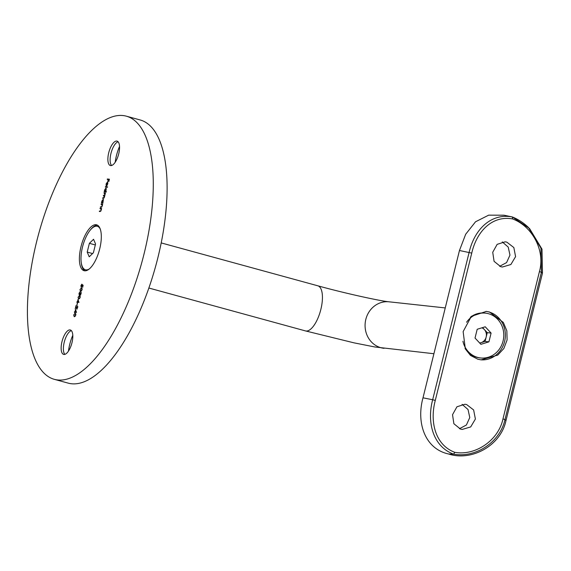 <?xml version="1.0" encoding="UTF-8"?>
<svg xmlns="http://www.w3.org/2000/svg" width="571" height="571" viewBox="0 0 571 571"><rect width="100%" height="100%" fill="white"/><g stroke="black" fill="none" stroke-linecap="round" stroke-linejoin="round"><path stroke-width="0.86" d="M96.049 224.717A23.775 9.329 -74.7 0 0 81.161 246.015A23.775 9.329 -74.7 0 0 84.065 270.69A23.775 9.329 -74.7 0 0 84.644 270.797A23.775 9.329 -74.7 0 0 99.54 249.498A23.775 9.329 -74.7 0 0 96.627 224.831A23.775 9.329 -74.7 0 0 96.049 224.717M97.463 225.174A23.775 9.329 -74.7 0 0 90.368 229.992M81.318 263.06A23.775 9.329 -74.7 0 0 84.958 270.818M68.47 351.094A23.775 9.329 105.3 0 1 72.795 335.291M64.851 354.37A12.669 4.968 105.3 0 1 64.152 353.292A12.669 4.968 105.3 0 1 64.43 341.494A12.669 4.968 105.3 0 1 70.204 331.194A12.669 4.968 105.3 0 1 71.354 330.616M63.938 354.463A12.669 4.968 105.3 0 1 63.631 354.405A12.669 4.968 105.3 0 1 62.082 341.258A12.669 4.968 105.3 0 1 70.019 329.91A12.669 4.968 105.3 0 1 70.326 329.974A12.669 4.968 105.3 0 1 71.875 343.114A12.669 4.968 105.3 0 1 63.938 354.463M115.206 162.228A23.775 9.329 105.3 0 1 119.539 146.433M111.588 165.511A12.669 4.968 105.3 0 1 110.895 164.434A12.669 4.968 105.3 0 1 111.167 152.635A12.669 4.968 105.3 0 1 116.948 142.336A12.669 4.968 105.3 0 1 118.09 141.758M110.681 165.604A12.669 4.968 105.3 0 1 110.367 165.547A12.669 4.968 105.3 0 1 108.818 152.4A12.669 4.968 105.3 0 1 116.755 141.051A12.669 4.968 105.3 0 1 117.062 141.116A12.669 4.968 105.3 0 1 118.611 154.256A12.669 4.968 105.3 0 1 110.681 165.604M126.377 116.184L140.209 119.974A136.419 53.524 105.3 0 1 156.904 261.539A136.419 53.524 105.3 0 1 71.461 383.748A136.419 53.524 105.3 0 1 68.149 383.12L54.316 379.33A136.419 53.524 105.3 0 1 37.622 237.764A136.419 53.524 105.3 0 1 123.065 115.556A136.419 53.524 105.3 0 1 126.377 116.184A136.419 53.524 105.3 0 1 143.071 257.757A136.419 53.524 105.3 0 1 57.628 379.958A136.419 53.524 105.3 0 1 54.316 379.33M75.565 309.439L76.485 312.437L75.072 312.28L74.722 312.837L74.865 312.258L74.394 312.209L74.979 311.809L75.565 309.439M77.292 303.315L76.821 305.235L77.492 303.365M78.905 296.192L79.883 295.757L80.19 297.448L78.698 299.054L78.056 297.22L79.726 295.699M80.804 288.505L81.781 288.07L82.096 289.761L80.597 291.367L79.954 289.533L81.624 288.005M100.118 208.265L101.609 208.422L101.181 210.264L100.089 211.548L99.325 211.463L99.44 211.02L100.489 211.077L101.017 210.171L100.931 208.879L100.011 208.715L100.118 208.265L101.595 208.479M101.26 208.972L100.546 208.772M103.223 199.272L102.908 203.169L101.424 203.012L101.874 201.071L103.18 199.258M105.992 188.066L106.185 190.036L105.507 191.478L106.392 191.578L106.277 192.027L104.193 191.799L104.65 189.857L105.949 188.052M106.32 183.862L106.12 185.625L106.127 183.898L107.341 182.142L107.662 184.076L107.005 185.511L106.392 185.853L107.198 182.584L106.32 183.862M107.448 182.17L107.733 182.613M107.369 178.987L109.396 179.208L108.797 181.642L109.082 179.637L108.454 179.565L107.755 181.528L108.247 179.544L107.255 179.437L107.369 178.987L109.382 179.265M105.478 186.61L107.562 186.838L107.455 187.288L105.371 187.06L105.478 186.61L107.548 186.895M103.943 192.827L105.428 192.984L104.414 197.195L103.401 198.358L102.594 198.273L104.25 197.102L103.322 195.325L104.079 195.403L104.871 194.597L103.943 192.827L105.414 193.041M104.457 196.017L103.794 195.832M105.093 193.533L104.457 193.341M101.167 204.033L102.652 204.197L102.223 206.038L101.131 207.323L100.375 207.237L100.489 206.788L101.538 206.852L102.059 205.938L101.973 204.654L101.06 204.482L101.167 204.033L102.637 204.254M102.323 204.746L101.595 204.539M81.21 287.427L80.925 285.6L81.881 284.144L81.132 285.65L81.332 286.977L82.245 284.708L83.138 285.329L82.631 287.377L82.838 285.657L82.374 285.329L81.153 287.413M79.233 295.171L79.005 293.366L80.019 291.767L79.212 293.401L79.326 294.722L80.14 293.23L80.361 294.565L80.989 292.074L81.139 293.615L80.254 295.014L79.976 294.386L79.191 295.157M80.254 295.014L80.254 294.465M80.347 294.565L80.711 294.665L80.347 294.565M78.034 299.447L78.955 302.444L77.549 302.287L77.199 302.844L77.342 302.266L76.871 302.216L77.449 301.816L78.034 299.447M77.463 305.906L77.677 307.591L76.7 309.039L75.993 306.641L75.208 308.94L76.043 305.542L76.799 308.59L77.478 307.548L77.442 305.899M74.53 313.872L75.508 313.436L75.815 315.128L74.316 316.741L73.68 314.899L75.351 313.379M107.612 179.472L107.712 179.08M107.091 182.599L107.555 182.249M107.912 183.212L107.369 182.656L106.684 185.425L107.469 184.076L107.369 182.656M105.728 187.095L105.828 186.703M104.557 191.835L104.307 191.349M105.314 191.506L105.999 190.022L105.778 188.487L104.65 189.857M105.642 188.509L106.099 188.145M106.377 191.635L105.507 191.478M106.299 188.68L105.849 188.501M104.828 189.893L105.342 191.513M106.17 188.587L105.778 188.487M102.951 198.308L102.709 197.823M103.051 197.916L104.086 198.001M103.572 195.81L103.322 195.325M103.672 195.418L104.714 195.496M104.193 193.312L104.286 192.919M101.781 203.048L101.531 202.562M102.537 202.712L103.223 201.235L103.008 199.693L101.874 201.071M102.866 199.722L103.322 199.35M103.522 199.893L103.008 199.693M102.052 201.106L102.573 202.726M100.732 207.28L100.489 206.788M100.831 206.888L101.881 206.945M101.417 204.525L101.517 204.132M99.689 211.506L99.44 211.02M99.782 211.113L100.839 211.17M101.274 208.979L100.896 208.865L101.274 208.979M100.368 208.75L100.467 208.358M83.052 285.657L82.374 285.329M81.353 287.413L81.153 286.856M82.424 285.914L82.595 284.801M82.081 289.811L81.325 288.426L79.954 289.533M80.611 291.374L80.211 290.625M80.161 289.568L80.247 290.675L81.574 290.91M82.188 288.79L81.325 288.426M80.247 290.675L80.711 290.925L81.881 289.754M81.239 292.637L80.875 292.516M80.597 295.114L80.325 294.479M79.383 295.143L79.233 294.672M78.712 299.061L78.306 298.312M80.176 297.498L79.426 296.113L78.256 297.255L78.341 298.362L79.676 298.597M80.283 296.477L79.426 296.113M78.341 298.362L78.805 298.612L79.976 297.441M77.228 302.252L76.985 301.766M77.656 301.838L78.877 302.03L78.027 300.353L77.656 301.838L78.541 301.938M77.784 306.534L77.292 306.341M77.049 309.132L76.571 308.04M74.758 312.244L74.508 311.759M75.186 311.83L76.4 312.023L75.558 310.346L75.186 311.83L76.071 311.93M75.8 315.178L75.051 313.793L73.68 314.899M74.337 316.741L73.93 315.991M73.88 314.935L73.966 316.048L75.293 316.277M75.907 314.157L75.051 313.793M73.966 316.048L74.43 316.291L75.6 315.121M462.096 404.325L468.027 409.514L469.776 417.529L466.407 424.988L459.434 428.735M466.621 404.553L473.63 409.949L475.393 419.035L470.682 426.937L462.217 429.428L460.54 429.107L453.881 423.746L452.532 414.696L456.95 406.773L464.958 404.239L466.621 404.553M500.738 266.693L502.416 267.007L510.874 264.523L515.584 256.629L513.836 247.543L506.812 242.14L505.149 241.819L497.148 244.352L492.73 252.282L494.079 261.332L500.738 266.693M499.632 266.322L506.598 262.567L509.967 255.116L508.226 247.1L502.287 241.911M485.985 311.373A24.36 22.362 -83.8 0 1 488.826 311.937A24.36 22.362 -83.8 0 1 505 339.538A24.36 22.362 -83.8 0 1 480.703 359.801M489.518 312.016L503.337 322.437L506.855 330.837L507.098 339.945L503.879 348.46L497.734 355.119L481.075 359.844L477.834 359.23L470.497 355.426L465.336 348.938L463.138 331.601L471.361 316.32L486.342 311.409L489.518 312.016M539.424 271.632C545.483 250.376 532.129 226.195 512.558 218.921C492.059 215.224 476.657 231.526 471.746 253.103L435.288 400.414C429.592 421.712 435.181 445.045 454.794 452.325C475.25 456.015 498.419 440.555 502.965 418.943L539.424 271.632L541.422 272.231L504.971 419.542C500.096 442.461 475.215 458.185 453.61 454.145L448.549 453.988C424.952 448.899 416.109 422.761 423.004 397.816L432.668 399.743L469.119 252.432C474.337 229.556 490.903 212.926 512.308 216.944L504.007 215.21L488.676 215.153L475.536 221.776L465.679 234.246L459.462 250.505L423.004 397.816M512.373 216.973L529.517 228.486L542 249.149L542.45 273.231L505.992 420.534C500.781 445.88 471.311 461.568 448.549 453.988M454.794 452.325L453.61 454.145C433.061 446.643 426.63 422.34 432.668 399.743L435.288 400.414M512.558 218.921L512.344 216.959C518.19 219.321 523.557 222.811 528.432 227.436L540.951 248.114L541.422 272.231L542.45 273.231M482.552 327.618L484.322 329.517A7.837 7.195 96.2 0 0 481.895 327.818M465.022 348.289A22.547 20.699 96.2 0 0 467.585 351.657A22.547 20.699 96.2 0 0 479.833 357.889L480.625 357.974A22.547 20.699 96.2 0 0 501.695 345.034A22.547 20.699 96.2 0 0 497.748 319.375A22.547 20.699 96.2 0 0 485.5 313.144A22.547 20.699 96.2 0 0 466.571 322.251M462.924 341.258A22.547 20.699 96.2 0 0 468.377 351.743A22.547 20.699 96.2 0 0 480.625 357.974M475.029 338.039L477.199 329.267L485.236 326.79L491.096 333.079L488.926 341.843L480.896 344.32L475.029 338.039M485.5 313.144L484.708 313.058A22.547 20.699 96.2 0 0 470.318 317.312M487.256 332.657L486.171 337.04A7.837 7.195 96.2 0 0 484.322 329.517L487.256 332.657L491.096 333.079M485.086 341.422L481.067 342.664A7.837 7.195 96.2 0 0 486.171 337.04L485.086 341.422L488.926 341.843M479.611 342.943A7.837 7.195 96.2 0 0 481.067 342.664L479.733 343.078M100.253 229.035A22.547 8.843 -74.7 0 0 97.341 226.294A22.547 8.843 -74.7 0 0 84.437 240.805A22.547 8.843 -74.7 0 0 82.26 266.486A22.547 8.843 -74.7 0 0 85.429 269.79L87.213 270.276A22.547 8.843 -74.7 0 0 87.249 270.29M85.429 269.79A22.547 8.843 -74.7 0 0 89.333 268.912M87.213 252.089L89.383 243.325L93.551 239.278L95.557 243.995L93.387 252.76L89.212 256.807L87.213 252.089L92.566 253.56M99.154 226.794A22.547 8.843 -74.7 0 0 99.118 226.787L97.341 226.294M95.321 244.952L89.383 243.325M161.215 242.918L317.826 285.8A23.382 9.172 105.3 0 1 320.866 309.361A23.382 9.172 105.3 0 1 305.471 330.916L354.034 342.85L374.876 346.982L433.917 353.735M317.826 285.8C343.942 293.073 380.386 301.067 389.094 301.816A23.382 21.47 96.2 0 0 365.818 319.389A23.382 21.47 96.2 0 0 384.033 348.317M502.965 418.943L504.971 419.542L505.992 420.534M471.746 253.103L459.462 250.505M389.094 301.816L445.252 307.926M305.471 330.916L148.86 288.027"/></g></svg>
